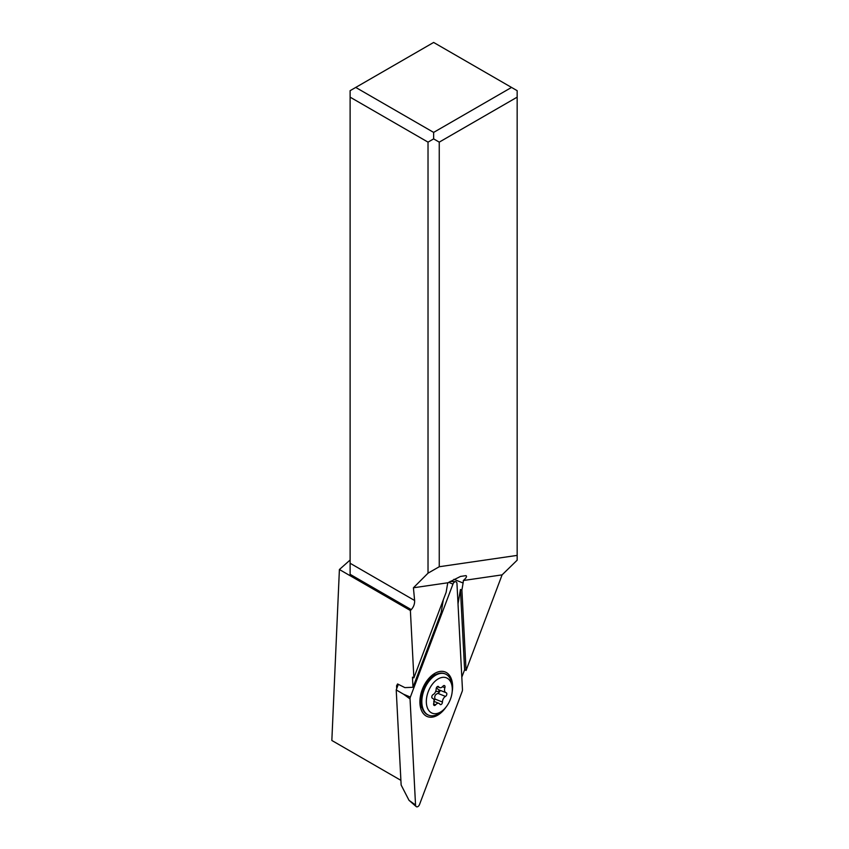 <?xml version="1.0" encoding="UTF-8"?>
<svg xmlns="http://www.w3.org/2000/svg" width="849" height="849" viewBox="0 0 849 849"><rect width="100%" height="100%" fill="white"/><g stroke="black" fill="none" stroke-linecap="round" stroke-linejoin="round"><path stroke-width="1.27" d="M410.046 698.897L415.543 805.011A3.173 1.953 111.9 0 0 417.188 806.837A3.173 1.953 111.9 0 0 419.555 804.438L462.153 691.468A3.173 1.953 111.9 0 0 462.397 690.545A3.173 1.953 111.9 0 0 462.461 689.653L456.964 583.528L462.461 689.653A3.173 1.953 -68.1 0 1 462.397 690.545A3.173 1.953 -68.1 0 1 462.153 691.468L419.555 804.438A3.173 1.953 -68.1 0 1 416.169 806.55A3.173 1.953 -68.1 0 1 415.543 805.011L410.046 698.897A3.173 1.953 -68.1 0 1 410.109 698.005A3.173 1.953 -68.1 0 1 410.354 697.082L452.952 584.101A3.173 1.953 -68.1 0 1 455.584 581.692A3.173 1.953 -68.1 0 1 456.964 583.528A3.173 1.953 111.9 0 0 455.319 581.703A3.173 1.953 111.9 0 0 452.952 584.101L410.354 697.082A3.173 1.953 111.9 0 0 410.109 698.005A3.173 1.953 111.9 0 0 410.046 698.897L403.53 694.206L410.354 697.082M452.167 691.924A24.016 14.751 111.9 0 0 440.122 671.432A24.016 14.751 111.9 0 0 431.876 675.443A24.016 14.751 111.9 0 0 420.053 704.829A24.016 14.751 111.9 0 0 432.385 717.118A24.016 14.751 111.9 0 0 446.107 706.984M398.319 684.336L396.218 689.908L401.142 785.028L409.027 800.331L415.543 805.011M396.218 689.908L403.53 694.206M433.966 675.687A17.861 10.973 111.9 0 0 429.042 678.181M419.905 700.881A17.861 10.973 111.9 0 0 421.73 706.092M435.739 674.615A19.06 11.706 111.9 0 0 435.558 674.637A19.06 11.706 111.9 0 0 430.379 676.78M419.905 702.823A19.06 11.706 111.9 0 0 422.271 708.098M350.117 560.022L339.398 569.52L331.842 740.477L400.898 780.348M339.398 569.52L410.385 610.505L413.877 677.884L412.465 677.184L412.985 687.287L404.888 687.616L397.565 683.954L396.557 685.822L396.706 688.613M350.117 574.327L350.117 563.258L350.117 574.327L411.256 609.624L410.385 610.505M458.014 603.862L460.445 589.493L461.898 590.076L463.098 583.019A11.907 7.312 111.9 0 0 463.331 580.514C466.313 577.904 467.183 576.269 465.942 575.622L460.498 576.439L447.943 582.764L413.421 587.784L414.62 600.498C414.768 603.947 413.654 606.993 411.256 609.624M413.421 587.784L428.023 573.171L428.023 142.133L350.117 97.157L350.117 563.258L414.62 600.498M350.117 97.157L350.117 90.673L433.637 42.45L517.158 90.673L517.158 555.395L439.251 566.739L428.023 573.171M517.158 555.395L517.158 560.191L502.099 574.869L466.069 670.466L464.605 669.765L461.814 677.173M447.943 582.764A11.907 7.312 111.9 0 0 447.327 585.269L446.128 592.326L413.877 677.884M502.099 574.869L463.331 580.514M466.069 670.466L461.898 590.076M460.445 589.493L464.605 669.765M439.251 566.739L439.251 142.133L433.637 138.886L428.023 142.133M433.637 138.886L433.637 132.402L355.731 87.426M433.637 132.402L511.544 87.426M517.158 97.157L439.251 142.133M443.316 599.797L441.151 612.607L412.985 687.287M444.993 673.83A22.233 13.658 111.9 0 0 444.706 673.713A22.233 13.658 111.9 0 0 439.984 673.193A22.233 13.658 111.9 0 0 431.748 677.417A22.233 13.658 111.9 0 0 421.327 703.312A22.233 13.658 111.9 0 0 428.108 714.964A22.233 13.658 111.9 0 0 428.395 715.07M443.305 709.997L441.639 711.483A22.233 13.658 -68.1 0 1 433.404 715.707A22.233 13.658 -68.1 0 1 428.681 715.198A22.233 13.658 -68.1 0 1 423.089 693.049A22.233 13.658 -68.1 0 1 440.567 673.427A22.233 13.658 -68.1 0 1 445.29 673.947A22.233 13.658 -68.1 0 1 452.061 685.589L452.23 687.807A19.06 11.706 -68.1 0 1 443.305 709.997A19.06 11.706 -68.1 0 1 436.237 713.627A19.06 11.706 -68.1 0 1 426.697 697.305A19.06 11.706 -68.1 0 1 442.382 677.385A19.06 11.706 -68.1 0 1 452.23 687.807M433.117 694.588A2.016 1.242 111.9 0 0 431.844 696.509A2.016 1.242 111.9 0 0 432.417 698.249A2.016 1.242 111.9 0 0 432.491 698.281A4.638 2.844 -68.1 0 1 432.672 698.334A4.638 2.844 -68.1 0 1 433.733 703.29A2.016 1.242 111.9 0 0 434.2 705.455A2.016 1.242 111.9 0 0 434.624 705.498A2.016 1.242 111.9 0 0 435.643 704.819A4.638 2.844 -68.1 0 1 437.999 703.269A4.638 2.844 -68.1 0 1 438.975 703.375A4.638 2.844 -68.1 0 1 439.92 704.214A2.016 1.242 111.9 0 0 440.334 704.574A2.016 1.242 111.9 0 0 440.758 704.617A2.016 1.242 111.9 0 0 442.456 702.049A4.638 2.844 -68.1 0 1 445.502 696.424A2.016 1.242 111.9 0 0 446.776 694.503A2.016 1.242 111.9 0 0 446.203 692.752A2.016 1.242 111.9 0 0 446.128 692.731A4.638 2.844 -68.1 0 1 445.948 692.667A4.638 2.844 -68.1 0 1 444.887 687.711A2.016 1.242 111.9 0 0 444.43 685.557A2.016 1.242 111.9 0 0 443.995 685.514A2.016 1.242 111.9 0 0 442.976 686.183A4.638 2.844 -68.1 0 1 440.631 687.732A4.638 2.844 -68.1 0 1 439.644 687.626A4.638 2.844 -68.1 0 1 438.7 686.799A2.016 1.242 111.9 0 0 438.286 686.427A2.016 1.242 111.9 0 0 437.861 686.385A2.016 1.242 111.9 0 0 436.163 688.953A4.638 2.844 -68.1 0 1 433.117 694.588M436.482 687.626L438.371 689.621L445.778 692.593M438.636 689.717L439.814 691.627L438.01 693.41C435.282 694.249 434.264 696.127 434.964 699.035L442.456 702.049M433.69 701.773L434.964 699.035M439.814 691.627L435.686 691.415M452.952 584.101L448.654 582.297M463.098 583.019L453.886 579.315M421.38 703.832A15.876 9.753 -68.1 0 1 419.958 699.831M428.352 678.977A15.876 9.753 -68.1 0 1 432.141 677.077M431.748 677.417L429.042 679.837A17.044 10.475 111.9 0 0 421.051 699.682L421.327 703.312M437.744 686.406L438.7 686.799M442.467 686.735L444.887 687.711M438.01 693.41L445.502 696.424M433.584 703.991L435.643 704.819M450.076 581.427L455.584 581.692M409.027 800.331L416.169 806.55M428.108 714.964L428.681 715.198M444.706 673.713L445.29 673.947M439.644 687.626L437.246 686.661M445.948 692.667L438.36 689.611M438.975 703.375L434.094 701.412"/></g></svg>
